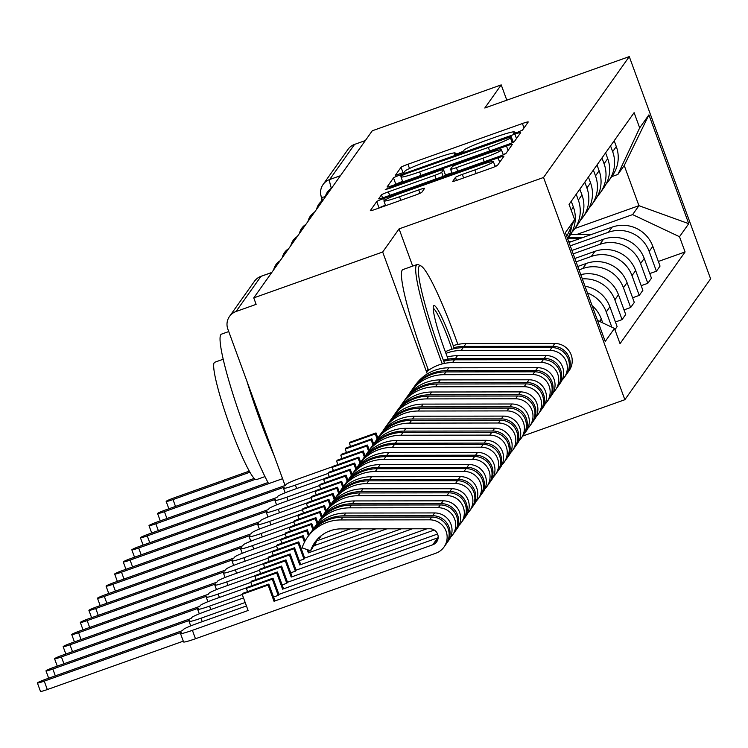 <?xml version="1.0" encoding="UTF-8"?>
<svg xmlns="http://www.w3.org/2000/svg" width="748" height="748" viewBox="0 0 748 748"><rect width="100%" height="100%" fill="white"/><g stroke="black" fill="none" stroke-linecap="round" stroke-linejoin="round"><path stroke-width="1.12" d="M517.653 132.228L522.487 130.105L528.228 122.018A6.797 0.533 -20.1 0 0 528.247 121.943A6.797 0.533 -20.1 0 0 522.403 123.523L407.95 164.251A6.797 0.533 -20.1 0 0 401.05 167.272L395.299 175.415L404.21 172.199L404.958 171.152A21.739 1.702 -20.1 0 1 427.033 161.475L436.57 158.08A21.739 1.702 -20.1 0 1 455.252 153.041A21.739 1.702 -20.1 0 1 455.186 153.275L454.429 154.369L458.524 153.275L463.349 151.152L464.097 150.105A21.739 1.702 -20.1 0 1 486.172 140.428L495.709 137.034A21.739 1.702 -20.1 0 1 514.39 132.003A21.739 1.702 -20.1 0 1 514.325 132.228L513.567 133.331L517.653 132.228M452.69 181.268A6.797 0.533 -20.1 0 0 452.671 181.334A6.797 0.533 -20.1 0 0 458.505 179.763L490.623 168.337A6.797 0.533 -20.1 0 0 497.523 165.308L503.89 156.323A6.797 0.533 -20.1 0 0 503.909 156.257A6.797 0.533 -20.1 0 0 498.075 157.828L383.612 198.557A6.797 0.533 -20.1 0 0 376.712 201.586L370.344 210.571A6.797 0.533 -20.1 0 0 370.316 210.637A6.797 0.533 -20.1 0 0 376.16 209.066L414.953 195.265A6.797 0.533 -20.1 0 0 421.844 192.236L424.574 188.393A6.797 0.533 -20.1 0 0 424.593 188.318A6.797 0.533 -20.1 0 0 418.758 189.899L399.526 196.743A18.167 1.421 -20.1 0 1 383.902 200.95A18.167 1.421 -20.1 0 1 402.415 192.666L477.766 165.85A18.167 1.421 -20.1 0 1 493.381 161.643A18.167 1.421 -20.1 0 1 474.877 169.927L462.311 174.396A6.797 0.533 -20.1 0 0 455.42 177.416L452.727 181.381M543.544 177.482L399.077 228.888L382.677 252.011L253.759 297.882L372.289 130.769L501.207 84.889L484.807 108.011L629.274 56.605L543.544 177.482L624.861 399.713L710.6 278.826L629.274 56.605M507.415 144.654A6.797 0.533 -20.1 0 0 514.315 141.624L520.692 132.639A6.797 0.533 -20.1 0 0 520.711 132.574A6.797 0.533 -20.1 0 0 514.876 134.144L400.414 174.873A6.797 0.533 -20.1 0 0 393.513 177.893L387.137 186.888A6.797 0.533 -20.1 0 0 387.118 186.953A6.797 0.533 -20.1 0 0 392.962 185.382L507.415 144.654M512.296 144.486L505.919 153.471A6.797 0.533 -20.1 0 1 499.019 156.491L384.556 197.229A6.797 0.533 -20.1 0 1 378.722 198.8A6.797 0.533 -20.1 0 1 378.74 198.725L381.471 194.882A6.797 0.533 -20.1 0 1 388.371 191.853L434.784 175.341A6.797 0.533 -20.1 0 0 441.685 172.311L443.499 169.759A6.797 0.533 -20.1 0 0 443.517 169.693A6.797 0.533 -20.1 0 0 437.674 171.264L389.353 188.459L385.257 189.562L390.101 187.393L506.471 145.982A6.797 0.533 -20.1 0 1 512.315 144.411A6.797 0.533 -20.1 0 1 512.296 144.486M522.73 436.056L624.861 399.713M253.759 297.882L256.125 304.361L236.041 311.514A13.838 13.707 -144.7 0 0 227.831 329.073L285.082 485.517M382.677 252.011L427.286 373.916M322.594 200.52L321.397 197.248A13.838 1.085 -20.1 0 1 321.434 197.107A13.838 13.707 35.3 0 1 323.099 184.485L348.035 149.338A13.838 13.707 35.3 0 1 354.58 144.392L329.653 179.539A13.838 1.561 70.4 0 0 331.355 188.3M365.342 140.559L354.58 144.392M506.807 100.185L501.207 84.889M610.546 145.869L612.668 151.666A31.837 31.528 35.3 0 1 608.835 180.689L612.462 175.565A31.837 31.528 -144.7 0 0 616.305 146.543L614.183 140.746M570.228 245.849L608.479 232.245A31.837 31.528 35.3 0 1 649.18 251.44L652.817 246.316A31.837 31.528 -144.7 0 0 612.107 227.121L568.985 242.464M652.817 246.316L660.045 266.082L656.417 271.197L649.769 273.562M608.835 180.689A31.837 31.528 35.3 0 1 606.114 184.008M649.18 251.44L656.417 271.197M601.962 157.968L604.085 163.765A31.837 31.528 35.3 0 1 600.251 192.788L603.879 187.673A31.837 31.528 -144.7 0 0 607.713 158.651L605.59 152.854M641.186 285.671L647.824 283.305L651.461 278.181L644.224 258.425A31.837 31.528 -144.7 0 0 603.524 239.22L571.921 250.468M600.251 192.788A31.837 31.528 35.3 0 1 597.53 196.107M573.155 253.862L599.887 244.344A31.837 31.528 35.3 0 1 640.597 263.539L647.824 283.305M593.379 170.077L595.501 175.874A31.837 31.528 35.3 0 1 591.668 204.896L595.296 199.772A31.837 31.528 -144.7 0 0 599.129 170.75L597.007 164.953M632.602 297.769L639.241 295.404L642.878 290.289L635.641 270.524A31.837 31.528 -144.7 0 0 594.941 251.328L574.847 258.481M591.668 204.896A31.837 31.528 35.3 0 1 588.947 208.215M576.091 261.865L591.303 256.452A31.837 31.528 35.3 0 1 632.013 275.647L639.241 295.404M584.796 182.175L586.918 187.972A31.837 31.528 35.3 0 1 583.075 216.995L586.712 211.88A31.837 31.528 -144.7 0 0 590.546 182.858L588.424 177.061M624.019 309.878L630.658 307.512L634.295 302.388L627.058 282.632A31.837 31.528 -144.7 0 0 586.357 263.427L577.774 266.484M583.075 216.995A31.837 31.528 35.3 0 1 580.364 220.314M579.017 269.869L582.72 268.551A31.837 31.528 35.3 0 1 623.43 287.746L630.658 307.512M576.212 194.284L578.326 200.081A31.837 31.528 35.3 0 1 574.492 229.103L578.129 223.979A31.837 31.528 -144.7 0 0 581.963 194.957L579.84 189.16M615.426 321.977L622.074 319.611L625.702 314.497L618.474 294.731A31.837 31.528 -144.7 0 0 580.757 274.638M574.492 229.103A31.837 31.528 35.3 0 1 571.781 232.422M582.327 278.92A31.837 31.528 35.3 0 1 614.847 299.855L622.074 319.611M579.494 238.724L567.657 238.743L569.546 236.078A31.837 31.528 -144.7 0 0 573.379 207.065L571.257 201.268M614.921 329.69L617.119 326.596L609.891 306.839A31.837 31.528 -144.7 0 0 585.001 286.232M571.519 226.242A31.837 31.528 35.3 0 1 567.573 238.593M587.479 293.001A31.837 31.528 35.3 0 1 606.254 311.953L611.836 327.194M602.757 322.912L601.308 318.938A31.837 31.528 -144.7 0 0 592.126 305.68M576.362 234.62L632.612 214.601L638.932 205.681L624.234 165.514L617.904 174.434L611.705 176.65M574.96 228.449L638.932 205.681L688.749 223.689L679.511 236.723L632.612 214.601M617.904 174.434L639.68 127.88L648.918 114.846L688.749 223.689M597.521 320.443L614.463 328.428L620.036 343.659L685.084 251.954L679.511 236.723M614.463 328.428L605.216 341.462L565.385 232.619L574.632 219.585L566.769 236.396M639.68 127.88L634.108 112.658L569.06 204.363L574.632 219.585M399.077 228.888L412.69 266.101M658.352 261.463L685.084 251.954M648.918 114.846L624.234 165.514M402.62 181.409A6.797 0.533 -20.1 0 0 395.926 184.326M514.269 141.681L513.203 142.055M511.193 136.65L406.65 173.452L401.826 175.565L401.04 176.668A21.739 1.702 -20.1 0 0 400.975 176.902A21.739 1.702 -20.1 0 0 419.656 171.872L488.332 147.431A21.739 1.702 -20.1 0 0 510.407 137.754L511.193 136.65L513.259 142.279L511.211 136.594M445.462 175.013L451.857 172.741M503.142 154.49L505.872 153.518M482.956 158.193A18.167 1.421 -20.1 0 0 501.469 149.918A18.167 1.421 -20.1 0 0 485.845 154.125L459.3 163.569A6.797 0.533 -20.1 0 0 452.4 166.598L450.586 169.142A6.797 0.533 -20.1 0 0 450.567 169.216A6.797 0.533 -20.1 0 0 456.411 167.646L482.956 158.193L484.255 161.746M385.463 205.223A6.797 0.533 -20.1 0 0 379.133 208.009M497.476 165.364L495.054 166.224M568.648 241.529L571.622 241.529M568.592 237.425L583.216 237.406M570.509 234.629L591.079 234.601M321.883 201.016A86.506 9.761 -109.6 0 1 321.584 197.771M457.841 344.417A84.431 9.528 70.4 0 0 420.956 265.942A84.431 9.528 70.4 0 0 419.132 266.288A84.431 9.528 70.4 0 0 444.555 363.388M442.283 363.902A86.506 9.761 -109.6 0 1 416.477 265.035A86.506 9.761 -109.6 0 1 417.113 264.53A86.506 9.761 -109.6 0 1 418.347 264.68L420.956 265.942M448.164 359.143A42.215 4.768 -109.6 0 1 433.494 305.997A42.215 4.768 -109.6 0 1 433.597 305.81A42.215 4.768 -109.6 0 1 454.27 348.671M452.026 349.232A40.14 4.525 70.4 0 0 433.223 308.279M268.616 483.657A86.506 9.761 -109.6 0 1 233.797 396.833A86.506 9.761 -109.6 0 1 220.838 334.655A86.506 9.761 -109.6 0 1 221.473 334.141L228.738 331.56M274.133 455.597A86.506 9.761 -109.6 0 1 246.98 381.405M264.97 476.598L256.452 479.627A62.28 7.031 -109.6 0 1 229.776 425.621A62.28 7.031 -109.6 0 1 214.237 362.64A62.28 7.031 -109.6 0 1 214.695 362.266L223.213 359.236M428.548 370.325A86.506 9.761 -109.6 0 1 402.228 270.112A86.506 9.761 -109.6 0 1 402.863 269.598L417.113 264.53M249.29 471.109L174.275 497.794A7.957 0.626 -20.1 0 0 166.168 501.422A7.957 0.626 -20.1 0 0 173.012 499.58L249.916 472.212M445.322 351.747A41.523 41.131 35.3 0 1 463.106 347.708L551.884 347.596A17.297 17.139 35.3 0 1 566.18 374.795L564.198 377.59A17.297 17.139 35.3 0 1 562.103 380.012M445.948 353.402A41.523 41.131 35.3 0 1 461.123 350.494L549.911 350.382A17.297 17.139 35.3 0 1 564.198 377.59M254.189 478.411L165.691 509.902A7.957 0.626 -20.1 0 0 157.585 513.53A7.957 0.626 -20.1 0 0 164.429 511.688L255.283 479.356M453.924 347.652A41.523 41.131 35.3 0 1 464.041 346.389L552.828 346.277A17.297 17.139 35.3 0 1 566.629 374.122M453.223 345.641A41.523 41.131 35.3 0 1 466.023 343.594L554.801 343.482A17.297 17.139 35.3 0 1 569.097 370.681L567.115 373.476M426.248 371.083A41.523 41.131 35.3 0 1 428.183 369.362M443.742 361.247A41.523 41.131 35.3 0 1 454.522 359.807L543.3 359.695A17.297 17.139 35.3 0 1 557.597 386.894L555.614 389.689A17.297 17.139 35.3 0 1 553.52 392.111M426.538 371.868A41.523 41.131 35.3 0 1 452.54 362.602L541.318 362.49A17.297 17.139 35.3 0 1 555.614 389.689M268.008 482.535L157.108 522.001A7.957 0.626 -20.1 0 0 149.002 525.629A7.957 0.626 -20.1 0 0 155.846 523.787L282.576 478.692M443.386 360.302A41.523 41.131 35.3 0 1 455.457 358.488L544.235 358.376A17.297 17.139 35.3 0 1 558.045 386.23M447.313 356.964A41.523 41.131 35.3 0 1 457.439 355.693L546.218 355.581A17.297 17.139 35.3 0 1 560.504 382.789L558.532 385.575M332.729 466.64L300.313 478.178A13.838 1.085 -20.1 0 0 286.26 484.339L285.54 485.349L148.525 534.109A7.957 0.626 -20.1 0 0 140.418 537.737A7.957 0.626 -20.1 0 0 147.263 535.895L284.277 487.135L283.557 488.145A13.838 1.085 -20.1 0 0 283.52 488.285A13.838 1.085 -20.1 0 0 295.413 485.087L328.101 473.456M346.455 452.503L345.202 449.062L371.111 439.843L372.962 444.901M371.111 439.843L371.831 438.833L345.913 448.052L345.202 449.062M349.381 443.162L375.3 433.943L376.01 432.933L350.101 442.161L349.381 443.162L350.569 446.397M408.773 394.617A41.523 41.131 35.3 0 1 410.512 391.943L412.494 389.147A41.523 41.131 35.3 0 1 445.939 371.915L534.717 371.803A17.297 17.139 35.3 0 1 549.004 399.002L547.022 401.798A17.297 17.139 35.3 0 1 544.937 404.219M410.512 391.943A41.523 41.131 35.3 0 1 443.957 374.701L532.735 374.589A17.297 17.139 35.3 0 1 547.022 401.798M412.971 388.493A41.523 41.131 35.3 0 1 446.874 370.597L535.652 370.484A17.297 17.139 35.3 0 1 549.462 398.329M413.429 387.829L415.411 385.042A41.523 41.131 35.3 0 1 448.856 367.801L537.634 367.689A17.297 17.139 35.3 0 1 551.921 394.888L549.939 397.684M376.01 432.933L377.862 437.982M375.3 433.943L377.142 438.992M371.831 438.833L373.701 443.938M324.146 478.748L291.729 490.286A13.838 1.085 -20.1 0 0 277.667 496.448L276.956 497.457L139.941 546.208A7.957 0.626 -20.1 0 0 131.835 549.836A7.957 0.626 -20.1 0 0 138.67 547.994L275.685 499.234L274.974 500.244A13.838 1.085 -20.1 0 0 274.937 500.393A13.838 1.085 -20.1 0 0 286.83 497.186L319.518 485.555M337.872 464.601L336.619 461.17L362.528 451.942L364.379 457M362.528 451.942L363.248 450.932L337.329 460.16L336.619 461.17M340.798 455.27L366.707 446.051L367.427 445.041L341.518 454.26L340.798 455.27L341.986 458.505M400.189 406.716A41.523 41.131 35.3 0 1 401.928 404.051L403.911 401.255A41.523 41.131 35.3 0 1 437.356 384.014L526.134 383.902A17.297 17.139 35.3 0 1 540.421 411.101L538.438 413.896A17.297 17.139 35.3 0 1 536.353 416.318M401.928 404.051A41.523 41.131 35.3 0 1 435.373 386.81L524.152 386.697A17.297 17.139 35.3 0 1 538.438 413.896M404.388 400.601A41.523 41.131 35.3 0 1 438.291 382.696L527.069 382.583A17.297 17.139 35.3 0 1 540.879 410.437M404.846 399.937L406.828 397.141A41.523 41.131 35.3 0 1 440.273 379.9L529.051 379.788A17.297 17.139 35.3 0 1 543.338 406.996L541.356 409.782M367.427 445.041L369.278 450.09M366.707 446.051L368.558 451.091M363.248 450.932L365.108 456.037M315.562 490.847L283.146 502.385A13.838 1.085 -20.1 0 0 269.084 508.546L268.373 509.556L131.358 558.317A7.957 0.626 -20.1 0 0 123.252 561.944A7.957 0.626 -20.1 0 0 130.087 560.102L267.101 511.342L266.391 512.352A13.838 1.085 -20.1 0 0 266.344 512.492A13.838 1.085 -20.1 0 0 278.247 509.295L310.925 497.663M329.288 476.71L328.035 473.269L353.944 464.05L355.796 469.108M353.944 464.05L354.664 463.04L328.746 472.259L328.035 473.269M332.215 467.369L358.124 458.15L358.844 457.14L332.925 466.359L332.215 467.369L333.393 470.604M391.606 418.824A41.523 41.131 35.3 0 1 393.345 416.15L395.327 413.354A41.523 41.131 35.3 0 1 428.772 396.122L517.551 396.01A17.297 17.139 35.3 0 1 531.837 423.209L529.855 426.005A17.297 17.139 35.3 0 1 527.77 428.426M393.345 416.15A41.523 41.131 35.3 0 1 426.79 398.908L515.568 398.796A17.297 17.139 35.3 0 1 529.855 426.005M395.804 412.7A41.523 41.131 35.3 0 1 429.707 394.804L518.486 394.692A17.297 17.139 35.3 0 1 532.286 422.536M396.262 412.036L398.245 409.24A41.523 41.131 35.3 0 1 431.69 392.008L520.468 391.896A17.297 17.139 35.3 0 1 534.755 419.095L532.772 421.891M358.844 457.14L360.686 462.189M358.124 458.15L359.975 463.199M354.664 463.04L356.525 468.145M306.979 502.955L274.563 514.493A13.838 1.085 -20.1 0 0 260.5 520.655L259.79 521.665L122.766 570.415A7.957 0.626 -20.1 0 0 114.659 574.043A7.957 0.626 -20.1 0 0 121.503 572.201L258.518 523.441L257.808 524.451A13.838 1.085 -20.1 0 0 257.761 524.6A13.838 1.085 -20.1 0 0 269.663 521.393L302.342 509.762M320.705 488.809L319.443 485.368L345.361 476.149L347.212 481.207M345.361 476.149L346.072 475.139L320.163 484.367L319.443 485.368M323.632 479.477L349.54 470.258L350.26 469.248L324.342 478.468L323.632 479.477L324.81 482.712M383.013 430.923A41.523 41.131 35.3 0 1 384.762 428.249L386.744 425.462A41.523 41.131 35.3 0 1 420.18 408.221L508.967 408.109A17.297 17.139 35.3 0 1 523.254 435.308L521.272 438.104A17.297 17.139 35.3 0 1 519.187 440.525M384.762 428.249A41.523 41.131 35.3 0 1 418.207 411.017L506.985 410.904A17.297 17.139 35.3 0 1 521.272 438.104M387.212 424.808A41.523 41.131 35.3 0 1 421.124 406.903L509.902 406.79A17.297 17.139 35.3 0 1 523.703 434.644M387.679 424.144L389.661 421.348A41.523 41.131 35.3 0 1 423.097 404.107L511.884 403.995A17.297 17.139 35.3 0 1 526.171 431.203L524.189 433.99M350.26 469.248L352.102 474.297M349.54 470.258L351.392 475.298M346.072 475.139L347.942 480.244M298.387 515.054L265.97 526.592A13.838 1.085 -20.1 0 0 251.917 532.754L251.197 533.763L114.182 582.524A7.957 0.626 -20.1 0 0 106.076 586.152A7.957 0.626 -20.1 0 0 112.92 584.3L249.935 535.549L249.224 536.559A13.838 1.085 -20.1 0 0 249.178 536.699A13.838 1.085 -20.1 0 0 261.08 533.502L293.758 521.87M312.122 500.917L310.859 497.476L336.778 488.257L338.629 493.306M336.778 488.257L337.488 487.247L311.579 496.466L310.859 497.476M315.048 491.576L340.957 482.357L341.677 481.347L315.759 490.566L315.048 491.576L316.226 494.811M374.43 443.031A41.523 41.131 35.3 0 1 376.179 440.357L378.151 437.561A41.523 41.131 35.3 0 1 411.596 420.329L500.384 420.217A17.297 17.139 35.3 0 1 514.671 447.416L512.689 450.203A17.297 17.139 35.3 0 1 510.594 452.634M376.179 440.357A41.523 41.131 35.3 0 1 409.614 423.116L498.402 423.003A17.297 17.139 35.3 0 1 512.689 450.203M378.628 436.907A41.523 41.131 35.3 0 1 412.531 419.002L501.319 418.889A17.297 17.139 35.3 0 1 515.12 446.743M379.096 436.243L381.069 433.447A41.523 41.131 35.3 0 1 414.514 416.215L503.292 416.103A17.297 17.139 35.3 0 1 517.588 443.302L515.606 446.098M341.677 481.347L343.519 486.396M340.957 482.357L342.808 487.406M337.488 487.247L339.358 492.352M289.803 527.162L257.387 538.7A13.838 1.085 -20.1 0 0 243.334 544.862L242.614 545.862L105.599 594.623A7.957 0.626 -20.1 0 0 97.492 598.25A7.957 0.626 -20.1 0 0 104.337 596.408L241.352 547.648L240.632 548.658A13.838 1.085 -20.1 0 0 240.594 548.808A13.838 1.085 -20.1 0 0 252.487 545.601L285.175 533.969M303.538 513.016L302.276 509.575L328.194 500.356L330.036 505.414M328.194 500.356L328.905 499.346L302.996 508.575L302.276 509.575M306.456 503.685L332.374 494.465L333.084 493.456L307.176 502.675L306.456 503.685L307.643 506.92M365.847 455.13A41.523 41.131 35.3 0 1 367.586 452.456L369.568 449.67A41.523 41.131 35.3 0 1 403.013 432.428L491.791 432.316A17.297 17.139 35.3 0 1 506.087 459.515L504.105 462.311A17.297 17.139 35.3 0 1 502.011 464.732M367.586 452.456A41.523 41.131 35.3 0 1 401.031 435.224L489.809 435.112A17.297 17.139 35.3 0 1 504.105 462.311M370.045 449.015A41.523 41.131 35.3 0 1 403.948 431.11L492.726 430.998A17.297 17.139 35.3 0 1 506.536 458.851M370.503 448.351L372.485 445.556A41.523 41.131 35.3 0 1 405.93 428.314L494.709 428.202A17.297 17.139 35.3 0 1 509.005 455.401L507.022 458.197M333.084 493.456L334.936 498.495M332.374 494.465L334.216 499.505M328.905 499.346L330.775 504.451M281.22 539.261L248.804 550.799A13.838 1.085 -20.1 0 0 234.75 556.961L234.031 557.971L97.016 606.731A7.957 0.626 -20.1 0 0 88.909 610.359A7.957 0.626 -20.1 0 0 95.753 608.507L232.768 559.756L232.048 560.766A13.838 1.085 -20.1 0 0 232.011 560.907A13.838 1.085 -20.1 0 0 243.904 557.709L276.592 546.077M294.955 525.124L293.693 521.683L319.602 512.464L321.453 517.513M319.602 512.464L320.322 511.454L294.403 520.673L293.693 521.683M297.872 515.783L323.791 506.564L324.501 505.555L298.592 514.774L297.872 515.783L299.06 519.019M357.264 467.238A41.523 41.131 35.3 0 1 359.003 464.564L360.985 461.768A41.523 41.131 35.3 0 1 394.43 444.527L483.208 444.415A17.297 17.139 35.3 0 1 497.495 471.623L495.522 474.41A17.297 17.139 35.3 0 1 493.428 476.841M359.003 464.564A41.523 41.131 35.3 0 1 392.448 447.323L481.226 447.211A17.297 17.139 35.3 0 1 495.522 474.41M361.462 461.114A41.523 41.131 35.3 0 1 395.365 443.209L484.143 443.096A17.297 17.139 35.3 0 1 497.953 470.95M361.92 460.45L363.902 457.654A41.523 41.131 35.3 0 1 397.347 440.422L486.125 440.31A17.297 17.139 35.3 0 1 500.412 467.509L498.43 470.305M324.501 505.555L326.352 510.604M323.791 506.564L325.632 511.613M320.322 511.454L322.192 516.559M272.637 551.37L240.22 562.907A13.838 1.085 -20.1 0 0 226.158 569.069L225.447 570.07L88.432 618.83A7.957 0.626 -20.1 0 0 80.326 622.458A7.957 0.626 -20.1 0 0 87.161 620.616L224.185 571.855L223.465 572.865A13.838 1.085 -20.1 0 0 223.428 573.015A13.838 1.085 -20.1 0 0 235.321 569.808L268.008 558.176M286.362 537.223L285.11 533.782L311.018 524.563L312.87 529.621M311.018 524.563L311.738 523.553L285.82 532.772L285.11 533.782M289.289 527.892L315.207 518.663L315.918 517.663L290.009 526.882L289.289 527.892L290.476 531.117M348.68 479.337A41.523 41.131 35.3 0 1 350.419 476.663L352.401 473.877A41.523 41.131 35.3 0 1 385.846 456.635L474.625 456.523A17.297 17.139 35.3 0 1 488.911 483.722L486.929 486.518A17.297 17.139 35.3 0 1 484.844 488.94M350.419 476.663A41.523 41.131 35.3 0 1 383.864 459.431L472.643 459.319A17.297 17.139 35.3 0 1 486.929 486.518M316.834 540.458L317.461 539.196M316.946 540.757L350.354 528.873M327.708 531.772L332.813 529.949M352.878 473.222A41.523 41.131 35.3 0 1 386.781 455.317L475.56 455.205A17.297 17.139 35.3 0 1 489.37 483.049M353.337 472.558L355.319 469.763A41.523 41.131 35.3 0 1 388.764 452.521L477.542 452.409A17.297 17.139 35.3 0 1 491.829 479.608L489.846 482.404M315.918 517.663L317.769 522.702M315.207 518.663L317.049 523.712M311.738 523.553L313.608 528.658M264.053 563.468L231.637 575.006A13.838 1.085 -20.1 0 0 217.575 581.168L216.864 582.178L79.849 630.938A7.957 0.626 -20.1 0 0 71.743 634.556A7.957 0.626 -20.1 0 0 78.577 632.715L215.592 583.964L214.882 584.973A13.838 1.085 -20.1 0 0 214.835 585.114A13.838 1.085 -20.1 0 0 226.738 581.907L259.425 570.285M277.779 549.331L276.526 545.89L302.435 536.671L304.455 542.197M302.435 536.671L303.155 535.662L277.237 544.881L276.526 545.89M280.706 539.991L306.615 530.771L307.334 529.762L281.416 538.981L280.706 539.991L281.884 543.226M340.097 491.445A41.523 41.131 35.3 0 1 341.836 488.771L343.818 485.976A41.523 41.131 35.3 0 1 377.263 468.734L466.041 468.622A17.297 17.139 35.3 0 1 480.328 495.83L478.346 498.617A17.297 17.139 35.3 0 1 476.261 501.048M341.836 488.771A41.523 41.131 35.3 0 1 375.281 471.53L464.059 471.418A17.297 17.139 35.3 0 1 478.346 498.617M307.166 549.602L308.363 552.865L309.083 551.856L308.41 550.023M308.363 552.865L375.879 528.836M314.244 545.61L361.321 528.855M344.295 485.321A41.523 41.131 35.3 0 1 378.198 467.416L466.976 467.304A17.297 17.139 35.3 0 1 480.777 495.157M344.753 484.657L346.735 481.862A41.523 41.131 35.3 0 1 380.18 464.63L468.959 464.517A17.297 17.139 35.3 0 1 483.245 491.716L481.263 494.512M307.334 529.762L309.176 534.811M306.615 530.771L308.466 535.82M303.155 535.662L305.1 540.991M255.47 575.577L223.054 587.105A13.838 1.085 -20.1 0 0 208.991 593.276L208.281 594.277L71.256 643.037A7.957 0.626 -20.1 0 0 63.15 646.665A7.957 0.626 -20.1 0 0 69.994 644.823L207.009 596.062L206.298 597.072A13.838 1.085 -20.1 0 0 206.252 597.222A13.838 1.085 -20.1 0 0 218.154 594.015L250.832 582.383M269.196 561.43L267.934 557.989L293.852 548.77L299.78 564.964L300.49 563.964L294.562 547.76L268.654 556.98L267.934 557.989M272.122 552.099L298.031 542.87L298.751 541.87L272.833 551.089L272.122 552.099L273.3 555.325M331.514 503.544A41.523 41.131 35.3 0 1 333.253 500.87L335.235 498.084A41.523 41.131 35.3 0 1 368.68 480.842L457.458 480.73A17.297 17.139 35.3 0 1 471.745 507.929L469.763 510.725A17.297 17.139 35.3 0 1 467.678 513.147M333.253 500.87A41.523 41.131 35.3 0 1 366.698 483.638L455.476 483.526A17.297 17.139 35.3 0 1 469.763 510.725M299.78 564.964L401.396 528.808M299.312 560.729L303.959 559.074L304.679 558.064L386.838 528.827M335.702 497.429A41.523 41.131 35.3 0 1 369.615 479.524L458.393 479.412A17.297 17.139 35.3 0 1 472.194 507.256M336.17 496.765L338.152 493.97A41.523 41.131 35.3 0 1 371.588 476.728L460.375 476.616A17.297 17.139 35.3 0 1 474.662 503.815L472.68 506.611M298.751 541.87L304.679 558.064M298.031 542.87L303.959 559.074M293.852 548.77L294.562 547.76M246.887 587.676L214.461 599.213A13.838 1.085 -20.1 0 0 200.408 605.375L199.688 606.385L62.673 655.136A7.957 0.626 -20.1 0 0 54.567 658.764A7.957 0.626 -20.1 0 0 61.411 656.922L198.426 608.171L197.715 609.181A13.838 1.085 -20.1 0 0 197.668 609.321A13.838 1.085 -20.1 0 0 209.571 606.114L242.249 594.492M260.613 573.529L259.35 570.098L285.269 560.878L291.196 577.073L291.907 576.063L285.979 559.869L260.07 569.088L259.35 570.098M263.539 564.198L289.448 554.979L290.168 553.969L264.25 563.188L263.539 564.198L264.717 567.433M322.921 515.643A41.523 41.131 35.3 0 1 324.669 512.978L326.652 510.183A41.523 41.131 35.3 0 1 360.087 492.941L448.875 492.829A17.297 17.139 35.3 0 1 463.162 520.038L461.179 522.824A17.297 17.139 35.3 0 1 459.085 525.255M324.669 512.978A41.523 41.131 35.3 0 1 358.105 495.737L446.893 495.625A17.297 17.139 35.3 0 1 461.179 522.824M291.196 577.073L426.912 528.78M290.729 572.828L295.376 571.173L296.096 570.163L412.354 528.799M327.119 509.528A41.523 41.131 35.3 0 1 361.022 491.623L449.81 491.511A17.297 17.139 35.3 0 1 463.61 519.364M327.587 508.864L329.559 506.069A41.523 41.131 35.3 0 1 363.004 488.837L451.792 488.725A17.297 17.139 35.3 0 1 466.079 515.924L464.097 518.719M290.168 553.969L296.096 570.163M289.448 554.979L295.376 571.173M285.269 560.878L285.979 559.869M243.511 597.923L205.878 611.312A13.838 1.085 -20.1 0 0 191.825 617.474L191.105 618.484L54.09 667.244A7.957 0.626 -20.1 0 0 45.983 670.872A7.957 0.626 -20.1 0 0 52.828 669.03L189.842 620.27L189.122 621.279A13.838 1.085 -20.1 0 0 189.085 621.429A13.838 1.085 -20.1 0 0 200.978 618.222L245.185 602.495M252.029 585.637L250.767 582.196L276.685 572.977L282.613 589.172L283.324 588.162L277.396 571.968L251.487 581.187L250.767 582.196M254.946 576.306L280.865 567.077L281.575 566.068L255.666 575.296L254.946 576.306L256.134 579.532M321.21 535.708A32.529 32.22 35.3 0 0 321.154 535.867L319.172 538.663L318.237 538.345M319.845 536.84A32.529 32.22 -144.7 0 0 319.172 538.663M314.338 527.751A41.523 41.131 35.3 0 1 316.086 525.077L318.059 522.291A41.523 41.131 35.3 0 1 351.504 505.05L440.282 504.937A17.297 17.139 35.3 0 1 454.578 532.137L452.596 534.932A17.297 17.139 35.3 0 1 450.502 537.354M316.086 525.077A41.523 41.131 35.3 0 1 349.522 507.845L438.309 507.733A17.297 17.139 35.3 0 1 452.596 534.932M282.613 589.172L437.58 534.025M282.146 584.936L286.793 583.281L287.503 582.271L434.261 530.052M318.536 521.627A41.523 41.131 35.3 0 1 352.439 503.731L441.217 503.619A17.297 17.139 35.3 0 1 455.027 531.463M318.994 520.963L320.976 518.177A41.523 41.131 35.3 0 1 354.421 500.936L443.199 500.823A17.297 17.139 35.3 0 1 457.496 528.023L455.513 530.818M281.575 566.068L287.503 582.271M280.865 567.077L286.793 583.281M276.685 572.977L277.396 571.968M246.438 605.936L197.294 623.421A13.838 1.085 -20.1 0 0 183.241 629.582L182.521 630.592L45.506 679.343A7.957 0.626 -20.1 0 0 37.4 682.971A7.957 0.626 -20.1 0 0 44.244 681.129L181.259 632.378L180.539 633.388A13.838 1.085 -20.1 0 0 180.502 633.528A13.838 1.085 -20.1 0 0 192.395 630.321L248.112 610.499L242.184 594.305L268.093 585.076L274.02 601.28L274.74 600.27L268.812 584.076L242.904 593.295L242.184 594.305M246.363 588.405L272.281 579.186L272.992 578.176L247.083 587.395L246.363 588.405L247.551 591.64M274.02 601.28L432.746 544.796A8.303 8.228 -144.7 0 0 429.81 528.771L341.032 528.883A32.529 32.22 -144.7 0 0 310.588 550.762L302.07 547.873A41.523 41.131 35.3 0 1 340.938 519.944L429.717 519.832A17.297 17.139 35.3 0 1 435.822 553.221L195.48 638.745A13.838 1.085 159.9 0 1 183.578 641.952A13.838 1.085 159.9 0 1 183.625 641.803M437.515 540.327A8.303 8.228 35.3 0 1 434.728 542.01L432.746 544.796M315.862 541.019A32.529 32.22 35.3 0 0 312.571 547.975L310.588 550.762M307.493 537.186L309.476 534.39A41.523 41.131 35.3 0 1 342.921 517.149L431.699 517.036A17.297 17.139 35.3 0 1 445.995 544.245L444.013 547.031M437.804 539.542A8.303 8.228 35.3 0 1 435.663 540.682L434.728 542.01M273.553 597.035L278.209 595.38L278.92 594.37L437.636 537.896A8.303 8.228 -144.7 0 0 438.15 537.69M317.517 539.102A32.529 32.22 -144.7 0 0 315.488 543.861L313.506 546.648A32.529 32.22 35.3 0 1 316.376 540.393M309.953 533.735A41.523 41.131 35.3 0 1 343.856 515.83L432.634 515.718A17.297 17.139 35.3 0 1 446.444 543.572M310.411 533.072L312.393 530.276A41.523 41.131 35.3 0 1 345.838 513.044L434.616 512.932A17.297 17.139 35.3 0 1 448.903 540.131L446.93 542.917M183.297 641.167L47.32 689.553A7.957 0.626 159.9 0 1 40.486 691.395L37.4 682.971M272.992 578.176L278.92 594.37M272.281 579.186L278.209 595.38M268.093 585.076L268.812 584.076M437.636 537.896L435.663 540.682L435.944 541.459M606.254 311.953L609.891 306.839M614.847 299.855L618.474 294.731M623.43 287.746L627.058 282.632M632.013 275.647L635.641 270.524M640.597 263.539L644.224 258.425M599.559 321.406L601.308 318.938M571.182 210.16L573.379 207.065M578.326 200.081L581.963 194.957M582.72 268.551L586.357 263.427M586.918 187.972L590.546 182.858M591.303 256.452L594.941 251.328M595.501 175.874L599.129 170.75M599.887 244.344L603.524 239.22M604.085 163.765L607.713 158.651M608.479 232.245L612.107 227.121M612.668 151.666L616.305 146.543M340.415 175.705L329.653 179.539A13.838 13.707 35.3 0 0 323.099 184.485A13.838 13.838 0 0 0 321.397 197.248A13.838 1.085 -20.1 0 0 325.343 196.612M271.739 272.534L260.977 276.367L236.041 311.514M261.202 276.283A13.838 1.561 70.4 0 0 261.071 276.283A13.838 1.561 70.4 0 0 260.977 276.367A13.838 13.707 35.3 0 0 254.423 281.313L229.496 316.46M514.671 133.172L514.325 132.228M455.532 154.219L455.186 153.275M403.088 172.835L401.05 167.272M409.502 168.496L407.95 164.251M524.03 127.936L522.403 123.523M395.87 184.345L393.513 177.893M401.059 176.64L400.414 174.873M516.494 138.567L514.876 134.144M420.956 175.415L419.656 171.872M489.631 150.984L488.332 147.431M512.24 142.756L510.407 137.754M382.574 197.902L381.471 194.882M389.671 195.406L388.371 191.853M436.084 178.884L434.784 175.341M443.171 176.369L441.685 172.311M445.593 175.509L443.499 169.759M390.363 188.103L390.101 187.393M508.088 150.404L506.471 145.982M452.073 173.199L450.633 169.254M457.711 171.198L456.411 167.646M456.523 180.436L455.42 177.416M463.61 177.949L462.311 174.396M476.177 173.48L474.877 169.927M400.825 200.286L399.526 196.743M419.993 193.264L418.758 189.899M379.077 208.028L376.712 201.586M384.304 200.427L383.612 198.557M499.692 162.251L498.075 157.828M175.509 506.405L173.012 499.58M463.106 347.708L461.123 350.494M551.884 347.596L549.911 350.382M466.023 343.594L464.041 346.389M554.801 343.482L552.828 346.277M166.926 518.514L164.429 511.688M454.522 359.807L452.54 362.602M543.3 359.695L541.318 362.49M457.439 355.693L455.457 358.488M546.218 355.581L544.235 358.376M158.342 530.613L155.846 523.787M445.939 371.915L443.957 374.701M534.717 371.803L532.735 374.589M448.856 367.801L446.874 370.597M537.634 367.689L535.652 370.484M296.675 488.519L295.413 485.087M149.759 542.721L147.263 535.895M437.356 384.014L435.373 386.81M526.134 383.902L524.152 386.697M440.273 379.9L438.291 382.696M529.051 379.788L527.069 382.583M288.092 500.627L286.83 497.186M141.176 554.82L138.67 547.994M428.772 396.122L426.79 398.908M517.551 396.01L515.568 398.796M431.69 392.008L429.707 394.804M520.468 391.896L518.486 394.692M279.5 512.726L278.247 509.295M132.583 566.928L130.087 560.102M420.18 408.221L418.207 411.017M508.967 408.109L506.985 410.904M423.097 404.107L421.124 406.903M511.884 403.995L509.902 406.79M270.916 524.834L269.663 521.393M124 579.027L121.503 572.201M411.596 420.329L409.614 423.116M500.384 420.217L498.402 423.003M414.514 416.215L412.531 419.002M503.292 416.103L501.319 418.889M262.333 536.933L261.08 533.502M115.416 591.126L112.92 584.3M403.013 432.428L401.031 435.224M491.791 432.316L489.809 435.112M405.93 428.314L403.948 431.11M494.709 428.202L492.726 430.998M253.75 549.041L252.487 545.601M106.833 603.234L104.337 596.408M394.43 444.527L392.448 447.323M483.208 444.415L481.226 447.211M397.347 440.422L395.365 443.209M486.125 440.31L484.143 443.096M245.166 561.14L243.904 557.709M98.25 615.333L95.753 608.507M385.846 456.635L383.864 459.431M474.625 456.523L472.643 459.319M388.764 452.521L386.781 455.317M477.542 452.409L475.56 455.205M236.583 573.249L235.321 569.808M89.667 627.441L87.161 620.616M377.263 468.734L375.281 471.53M466.041 468.622L464.059 471.418M380.18 464.63L378.198 467.416M468.959 464.517L466.976 467.304M227.99 585.347L226.738 581.907M81.074 639.54L78.577 632.715M368.68 480.842L366.698 483.638M457.458 480.73L455.476 483.526M371.588 476.728L369.615 479.524M460.375 476.616L458.393 479.412M219.407 597.456L218.154 594.015M72.491 651.648L69.994 644.823M360.087 492.941L358.105 495.737M448.875 492.829L446.893 495.625M363.004 488.837L361.022 491.623M451.792 488.725L449.81 491.511M210.824 609.555L209.571 606.114M63.907 663.747L61.411 656.922M351.504 505.05L349.522 507.845M440.282 504.937L438.309 507.733M354.421 500.936L352.439 503.731M443.199 500.823L441.217 503.619M202.241 621.663L200.978 618.222M55.324 675.855L52.828 669.03M342.921 517.149L340.938 519.944M431.699 517.036L429.717 519.832M345.838 513.044L343.856 515.83M434.616 512.932L432.634 515.718M195.48 638.745L192.395 630.321M47.32 689.553L44.244 681.129M331.588 188.15A13.838 13.838 0 0 0 325.221 197.126M323.005 200.258A13.838 13.838 0 0 0 316.638 209.225M314.422 212.357A13.838 13.838 0 0 0 308.054 221.333M305.829 224.465A13.838 13.838 0 0 0 299.471 233.432M297.246 236.564A13.838 13.838 0 0 0 290.888 245.54M288.663 248.673A13.838 13.838 0 0 0 282.295 257.639M280.079 260.772A13.838 13.838 0 0 0 273.712 269.748M271.776 272.468L261.071 276.283A13.838 13.838 0 0 0 254.423 281.313M514.811 133.144L514.39 132.003M455.672 154.182L455.252 153.041M402.798 181.886L400.975 176.902M445.64 175.49L443.517 169.693M503.273 154.845L501.469 149.918M452.035 173.218L450.567 169.216M495.176 166.552L493.381 161.643M385.641 205.691L383.902 200.95M168.861 508.771L166.168 501.422M160.278 520.879L157.585 513.53M151.694 532.978L149.002 525.629M285.156 492.773L283.52 488.285M143.102 545.086L140.418 537.737M276.573 504.872L274.937 500.393M134.518 557.185L131.835 549.836M267.99 516.98L266.344 512.492M125.935 569.293L123.252 561.944M259.406 529.079L257.761 524.6M117.352 581.392L114.659 574.043M250.823 541.187L249.178 536.699M108.769 593.501L106.076 586.152M242.23 553.286L240.594 548.808M100.185 605.6L97.492 598.25M233.647 565.395L232.011 560.907M91.602 617.698L88.909 610.359M225.064 577.493L223.428 573.015M83.009 629.807L80.326 622.458M216.481 589.602L214.835 585.114M74.426 641.906L71.743 634.556M207.897 601.701L206.252 597.222M65.843 654.014L63.15 646.665M199.314 613.809L197.668 609.321M57.259 666.113L54.567 658.764M190.721 625.908L189.085 621.429M48.676 678.221L45.983 670.872M183.578 641.952L180.502 633.528"/></g></svg>
